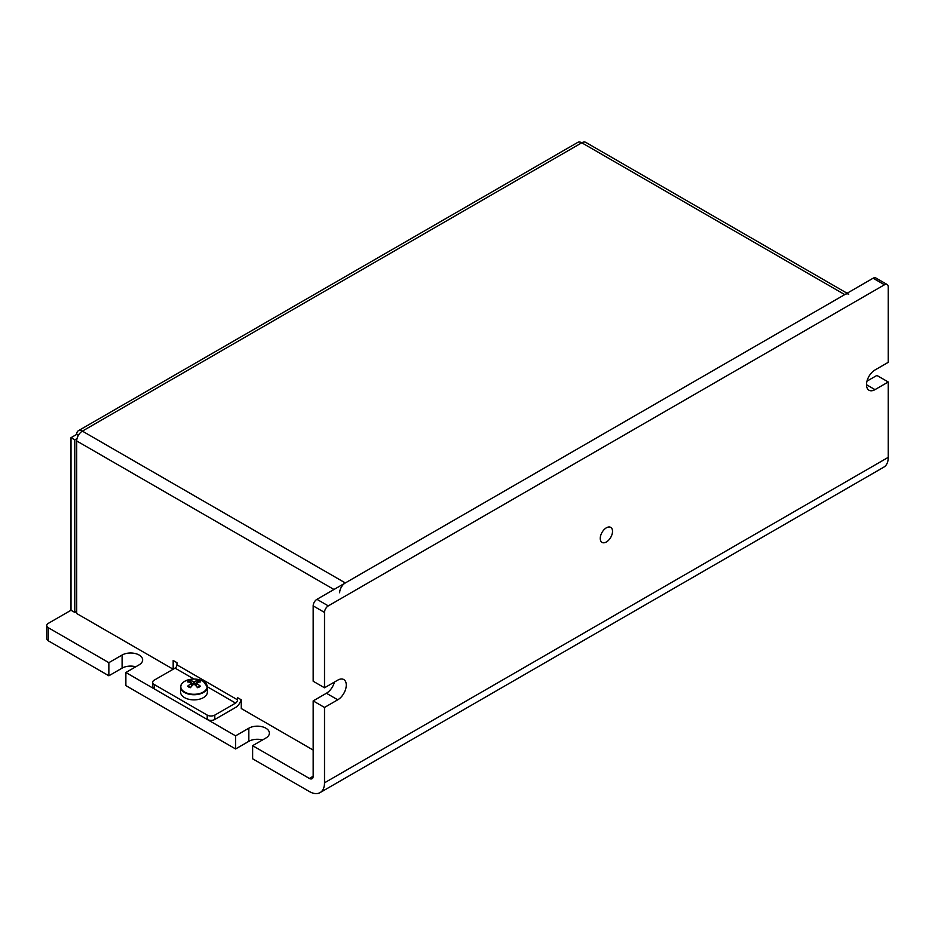 <?xml version="1.0" encoding="UTF-8"?>
<svg xmlns="http://www.w3.org/2000/svg" width="935" height="935" viewBox="0 0 935 935"><rect width="100%" height="100%" fill="white"/><g stroke="black" fill="none" stroke-linecap="round" stroke-linejoin="round"><path stroke-width="1.4" d="M316.942 599.323A5.353 3.086 120 0 0 313.167 605.88L324.515 612.425A5.353 3.086 -60 0 1 328.29 605.88L316.942 599.323L873.115 278.221L884.463 284.778A5.353 3.086 -60 0 1 887.14 284.509A5.353 3.086 -60 0 1 888.25 286.952L888.25 362.324L875.008 369.968A12.038 6.954 -60 0 0 867.142 380.568A12.038 6.954 -60 0 0 868.989 390.222A12.038 6.954 -60 0 0 875.008 389.626L888.25 381.983L876.901 375.426L866.979 381.153M324.515 612.425L324.515 687.786L313.167 681.241L313.167 605.88M887.14 284.509L875.791 277.952A5.353 3.086 120 0 0 873.115 278.221M313.167 776.26L309.38 778.446A5.353 3.086 -120 0 0 312.056 778.703A5.353 3.086 -120 0 0 313.167 776.26L313.167 700.899L326.408 693.256A12.038 6.954 120 0 0 334.426 682.059M46.75 625.538L46.75 638.64A5.353 3.086 0 0 0 48.316 640.826L48.316 627.724A5.353 3.086 180 0 1 46.75 625.538A5.353 3.086 180 0 1 48.316 623.353L71.013 610.251L74.8 612.425L74.8 439.859L71.013 437.673L76.693 434.401A8.029 4.628 60 0 1 78.353 430.731A8.029 4.628 60 0 1 82.374 431.128L345.319 582.937A8.029 4.628 120 0 0 339.65 592.767M135.797 666.772A12.038 6.954 0 0 0 122.099 668.128L108.857 675.783L108.857 662.67L48.316 627.724M108.857 662.67L122.099 655.026A12.038 6.954 180 0 1 135.213 653.518A12.038 6.954 180 0 1 142.646 659.946A12.038 6.954 180 0 1 139.116 664.855L125.874 672.499L125.874 685.612L235.597 748.958L235.597 735.845L125.874 672.499M235.597 735.845L248.839 728.201A12.038 6.954 180 0 1 261.964 726.694A12.038 6.954 180 0 1 269.397 733.122A12.038 6.954 180 0 1 265.867 738.031L252.625 745.674L252.625 758.788L309.38 791.548A21.4 12.354 60 0 0 320.074 792.611A21.4 12.354 60 0 0 324.515 782.817L324.515 707.444L313.167 700.899M309.38 778.446L252.625 745.674M262.548 739.947A12.038 6.954 0 0 0 248.839 741.315L235.597 748.958M108.857 675.783L48.316 640.826M320.074 792.611L883.82 467.138A21.4 12.354 -120 0 0 888.25 457.344L888.25 381.983M324.515 687.786L337.757 680.142A12.038 6.954 -60 0 1 343.776 679.546A12.038 6.954 -60 0 1 345.623 689.2A12.038 6.954 -60 0 1 337.757 699.801L324.515 707.444M884.463 284.778L328.29 605.88M612.519 531.349A8.672 5.002 -60 0 1 608.732 540.068A8.672 5.002 -60 0 1 602.047 542.394A8.672 5.002 -60 0 1 600.247 538.42A8.672 5.002 -60 0 1 604.033 529.701A8.672 5.002 -60 0 1 610.719 527.375A8.672 5.002 -60 0 1 612.519 531.349M207.219 719.471A5.353 3.086 0 0 0 214.793 719.471L214.793 715.1A5.353 3.086 180 0 1 207.219 715.1L207.219 719.471L154.252 688.885L154.252 684.513L207.219 715.1M333.97 589.494L76.693 440.958L76.693 613.524L173.174 669.226L173.174 660.484L176.96 662.67L176.96 664.855L237.49 699.801A2.676 1.543 -60 0 1 235.597 703.085L214.793 715.1M176.96 664.855A2.676 1.543 -60 0 1 175.067 668.128L154.252 680.142A5.353 3.086 180 0 0 152.685 682.328A5.353 3.086 180 0 0 154.252 684.513M152.685 682.328L152.685 686.699A5.353 3.086 0 0 0 154.252 688.885M77.021 438.585L74.8 439.859M74.8 612.425L76.693 611.338M313.167 750.045L241.277 708.543L241.277 699.801L237.49 697.627L237.49 699.801M241.031 699.66A8.029 4.628 -60 0 1 235.597 707.456L214.793 719.471M848.758 294.209A8.029 4.628 120 0 0 844.737 294.607L581.792 142.786A8.029 4.628 -60 0 1 585.801 142.389L847.087 293.239M76.693 440.958A8.029 4.628 -60 0 1 82.374 431.128L581.792 142.786A8.029 4.628 -120 0 0 577.772 142.389L78.353 430.731M844.737 294.607L345.319 582.937M78.353 435.359L76.693 434.401M71.013 437.673L71.013 610.251M196.782 682.714L197.671 680.376A21.388 11.594 109.2 0 0 194.585 681.697L193.381 681.697A21.388 11.594 -109.2 0 0 190.284 680.376L191.184 682.714M190.284 680.376A7.363 4.254 0 0 0 187.619 681.919A21.388 12.774 48.7 0 1 191.535 682.76L191.535 683.45A21.388 14.937 122.7 0 0 187.619 686.185L188.426 686.173L187.619 686.185A7.363 4.254 0 0 0 190.284 687.728A21.388 9.444 -62.2 0 1 193.381 684.525L194.585 684.525A21.388 9.444 62.2 0 1 197.671 687.728A7.363 4.254 0 0 0 200.347 686.185A21.388 14.937 -122.7 0 0 196.432 683.45L196.432 682.76A21.388 12.774 -48.7 0 1 200.347 681.919A7.363 4.254 0 0 0 197.671 680.376M199.541 686.173L200.347 686.185L199.541 686.173A6.381 3.682 180 0 1 197.449 687.459M181.53 684.21A13.382 7.725 0 0 0 180.607 687.026L180.607 692.157A13.382 7.725 180 0 0 193.977 699.883A13.382 7.725 180 0 0 207.36 692.157L207.36 687.026L203.327 681.323L199.564 679.803A13.172 7.609 180 0 1 203.292 681.311A13.172 7.609 180 0 1 202.159 692.648A13.172 7.609 180 0 1 182.781 690.685A13.172 7.609 180 0 1 188.402 679.803L188.402 679.803C183.318 681.393 180.724 683.812 180.607 687.026A13.382 7.725 0 0 0 193.977 694.752A13.382 7.725 0 0 0 207.36 687.026A13.382 7.725 0 0 0 206.436 684.21M196.268 686.15L196.432 682.76M191.535 682.76L191.698 686.15M192.703 685.145L191.909 683.882M196.046 683.882L195.263 685.145M248.839 728.201L248.839 741.315M122.099 655.026L122.099 668.128M866.5 384.706L875.008 389.626M326.408 693.256L337.757 699.801M888.25 457.344L324.515 782.817M235.597 703.085L207.348 686.769M193.989 679.055L175.067 668.128M197.11 681.159A6.381 3.682 180 0 1 199.003 682.094M188.964 682.094A6.381 3.682 180 0 1 190.857 681.159M190.518 687.459A6.381 3.682 180 0 1 188.426 686.173M193.381 681.697L193.136 684.747M194.585 681.697L194.831 684.747M190.752 687.47L188.367 686.115M199.587 686.115L197.215 687.47M199.564 679.803A21.4 21.4 0 0 0 188.402 679.803M191.827 683.076L192.107 685.729M196.14 683.076L195.847 685.729"/></g></svg>
